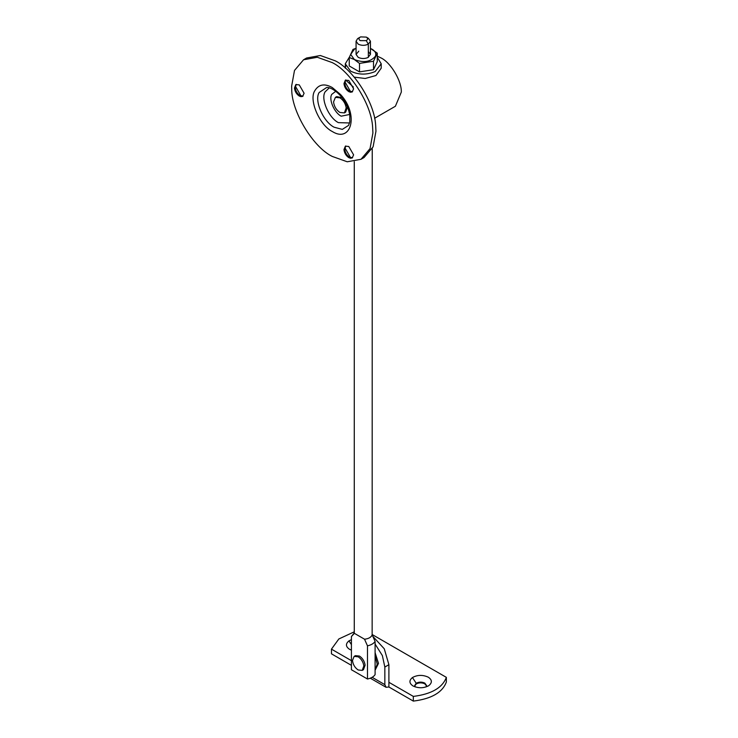 <?xml version="1.0" encoding="UTF-8"?>
<svg xmlns="http://www.w3.org/2000/svg" width="738" height="738" viewBox="0 0 738 738"><rect width="100%" height="100%" fill="white"/><g stroke="black" fill="none" stroke-linecap="round" stroke-linejoin="round"><path stroke-width="1.11" d="M375.098 655.713L377.219 664.117L375.098 670.076M375.098 652.678L378.493 663.388L375.098 670.205M377.275 56.162L381.029 57.924C390.697 62.545 401.703 80.839 401.324 92.075L395.393 106.254L374.572 118.283M345.652 80.073L353.373 86.992M354.139 656.386L355.412 655.658L359.443 656.054C362.543 658.111 364.434 661.147 365.116 665.15L363.483 669.652L362.22 670.39L358.179 669.984C354.913 667.77 353.013 664.606 352.478 660.501L354.139 656.386L358.179 656.792C361.279 658.84 363.17 661.875 363.852 665.888L362.22 670.39M346.196 107.905L344.388 112.905L339.895 112.462C336.27 109.99 334.157 106.475 333.558 101.918L335.403 97.351L339.895 97.794C343.336 100.082 345.439 103.449 346.196 107.905M347.45 106.973L345.652 112.167L344.388 112.905M335.403 97.351L336.676 96.623L342.072 97.665M358.816 51.143L356.076 54.4L358.179 57.333C361.334 58.865 364.618 58.92 368.013 57.509L370.439 54.4L368.336 51.475M345.707 65.986L345.301 68.053M354.212 77.139L365.199 78.486L375.956 75.516L381.214 68.182L381.214 63.791L377.275 57.306M349.314 57.25L345.301 63.791L350.559 71.116C358.456 74.935 366.657 75.073 375.153 71.549L381.214 63.791M370.439 48.45L372.146 49.271C375.374 51.273 376.463 53.616 375.393 56.282C370.522 61.974 363.52 63.062 354.369 59.538L350.688 54.4L354.369 49.271L356.076 48.45M370.439 48.394L377.275 53.154L373.52 61.245L359.498 63.413L354.369 59.538L349.24 57.49L352.995 49.4L356.076 48.302M377.275 53.154L377.275 61.614L373.52 69.713L373.52 61.245M373.52 69.713L359.498 71.881L349.24 65.959L349.24 57.49M359.498 71.881L359.498 63.413M350.476 158.255L348.779 157.637C346.03 155.764 344.425 153.089 343.963 149.62L345.375 146.152L348.779 146.493L353.603 154.851L352.192 157.969L350.476 158.255M352.552 157.72L349.544 157.194C346.786 155.321 345.181 152.655 344.729 149.187L345.771 145.976M350.578 157.664L344.831 147.711M350.476 92.241L348.779 91.613C346.03 89.741 344.425 87.075 343.963 83.606L345.375 80.138L348.779 80.47L353.603 88.828L352.192 91.955L350.476 92.241M352.552 91.697L349.544 91.18C346.786 89.298 345.181 86.632 344.729 83.163L345.771 79.953M350.578 91.641L344.831 81.697M300.966 96.66L299.268 96.041C296.51 94.169 294.905 91.494 294.453 88.025L295.855 84.556L299.268 84.898L304.093 93.256L302.681 96.374L300.966 96.66M303.041 96.115L300.034 95.599C297.276 93.726 295.67 91.051 295.218 87.591L296.261 84.372M301.058 96.069L295.32 86.115M305.117 58.957L306.593 58.007L320.366 55.516L335.329 60.857C353.428 69.676 374.71 102.794 375.67 125.525L375.956 131.226L373.096 146.844L364.055 157.526L361.002 159.288L347.229 161.779L332.275 156.438C313.235 147.296 291.39 111.539 291.722 88.975L291.648 86.069L294.499 70.451L303.549 59.769L317.322 57.269L332.275 62.61C350.384 71.429 371.657 104.556 372.625 127.277L372.902 132.978L370.052 148.606L361.002 159.288M415.263 686.958L414.719 685.528L416.204 683.259C418.972 681.811 421.85 681.755 424.83 683.102L426.564 685.528L426.029 686.958M414.747 685.888L416.204 683.988C418.972 682.539 421.85 682.493 424.83 683.84L426.536 685.888M416.204 683.259L412.45 677.53C417.468 674.818 422.736 674.698 428.261 677.17C432.182 679.846 432.376 682.659 428.833 685.602L428.261 685.962M427.689 686.275L428.833 685.602C423.815 688.323 418.547 688.443 413.022 685.962L413.022 685.962C409.101 683.287 408.907 680.473 412.45 677.53M351.417 649.717L351.417 648.038M351.27 649.237L351.417 648.767M351.417 644.615L348.973 640.879L351.417 639.652M351.417 650.178L349.544 649.311C345.624 646.636 345.43 643.822 348.973 640.879M375.098 644.043L382.358 655.556L384.839 667.051L384.839 684.643L386.029 687.272L388.898 686.995L388.898 664.707L384.267 648.794L372.884 636.414M372.173 634.523L446.352 677.355L446.352 682.041C442.44 692.493 431.435 698.84 413.335 701.1L388.898 686.995M446.352 677.355C442.44 687.798 431.435 694.154 413.335 696.404L413.335 701.1M351.417 660.658L331.454 649.136L331.454 653.822L351.417 665.353M331.454 649.136L338.853 638.96L354.277 631.82M413.335 696.404L388.898 682.299M360.614 36.9C358.585 38.044 358.456 39.289 360.209 40.627L366.279 40.636C367.948 39.465 367.958 38.293 366.306 37.103L360.614 36.9L358.179 38.275M366.306 37.103L368.336 38.275L370.439 41.208L368.308 44.151C364.923 45.728 361.546 45.719 358.179 44.142L356.076 41.208L357.589 38.662L358.843 37.933M368.345 57.333L368.308 44.151L366.279 40.636M354.369 633.333L364.526 639.2L367.478 645.833L367.478 679.015L351.417 669.744L351.417 636.562L354.369 633.333M367.478 679.015C371.149 678.213 373.686 676.746 375.098 674.624L375.098 641.433L372.146 634.8L371.666 635.879C370.255 637.77 367.875 638.877 364.526 639.2M372.146 634.8L372.238 148.679M351.417 636.562L354.277 632.927M375.098 641.433C373.686 643.554 371.149 645.021 367.478 645.833M349.554 122.969L338.391 122.637C328.714 117.812 320.532 98.735 325.135 91.826L329.277 87.84M334.12 127.213L342.303 129.39L348.548 125.405L349.794 121.927L349.812 115.405C348.594 108.145 345.495 101.595 340.522 95.765C332.552 87.259 327.257 87.268 326.657 87.49L319.176 92.49C313.991 100.276 323.216 121.779 334.12 127.213M332.275 131.512C319.48 125.137 308.678 99.925 314.757 90.802C318.678 84.317 324.517 83.228 332.275 87.536L340.725 94.685C359.295 115.017 351.076 143.283 332.275 131.512M350.633 114.27L341.168 116.189C334.305 112.766 328.511 99.252 331.768 94.353L335.79 91.263M372.146 677.318L384.839 684.643M384.839 667.051L388.898 664.707M345.301 68.182L345.301 63.791M306.593 58.007L303.549 59.769M386.029 687.272L370.301 678.194M356.076 41.208L356.076 54.4M370.439 41.208L370.439 54.4M354.277 633.287L354.277 161.668"/></g></svg>
